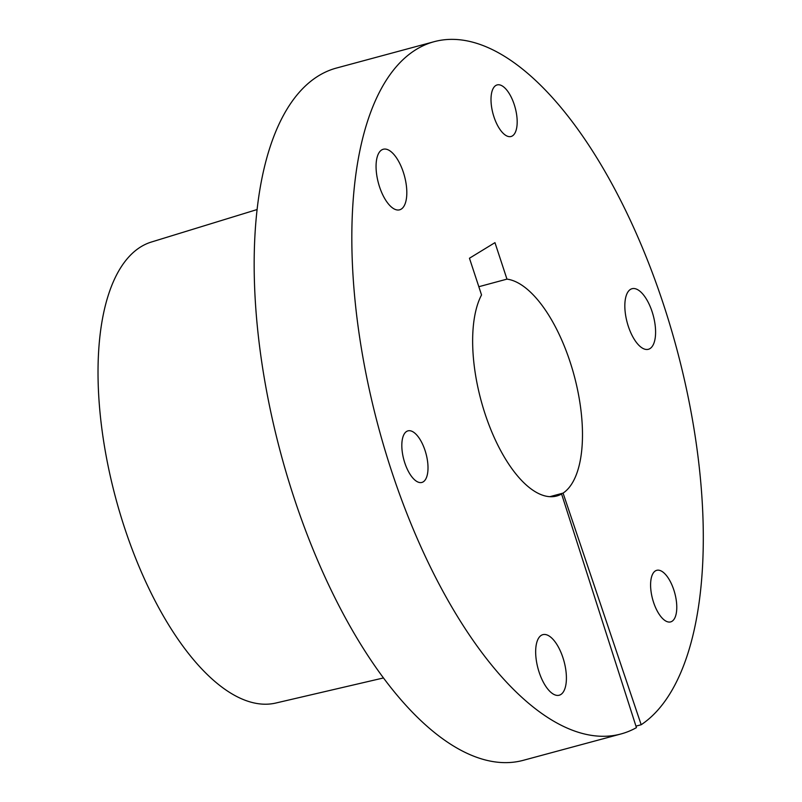 <?xml version="1.0" encoding="UTF-8"?>
<svg xmlns="http://www.w3.org/2000/svg" width="802" height="802" viewBox="0 0 802 802"><rect width="100%" height="100%" fill="white"/><g stroke="black" fill="none" stroke-linecap="round" stroke-linejoin="round"><path stroke-width="1.2" d="M653.55 602.302A26.707 11.489 74.9 0 0 670.642 621.901A26.707 11.489 74.9 0 0 673.82 589.921A26.707 11.489 74.9 0 0 656.728 570.322A26.707 11.489 74.9 0 0 653.55 602.302M493.962 116.902A26.707 11.489 74.9 0 0 511.054 136.5A26.707 11.489 74.9 0 0 514.222 104.521A26.707 11.489 74.9 0 0 497.14 84.922A26.707 11.489 74.9 0 0 493.962 116.902M404.779 462.844A26.707 11.489 74.9 0 0 421.872 482.443A26.707 11.489 74.9 0 0 425.05 450.463A26.707 11.489 74.9 0 0 407.957 430.864A26.707 11.489 74.9 0 0 404.779 462.844M539.134 672.216A31.368 13.494 74.9 0 0 559.205 695.224A31.368 13.494 74.9 0 0 562.934 657.67A31.368 13.494 74.9 0 0 542.864 634.653A31.368 13.494 74.9 0 0 539.134 672.216M379.536 186.816A31.368 13.494 74.9 0 0 399.617 209.823A31.368 13.494 74.9 0 0 403.346 172.27A31.368 13.494 74.9 0 0 383.266 149.252A31.368 13.494 74.9 0 0 379.536 186.816M628.307 326.274A31.368 13.494 74.9 0 0 648.387 349.291A31.368 13.494 74.9 0 0 652.116 311.727A31.368 13.494 74.9 0 0 632.046 288.71A31.368 13.494 74.9 0 0 628.307 326.274M257.101 209.543L151.398 242.024A238.775 102.696 74.9 0 0 124.47 527.495A238.775 102.696 74.9 0 0 275.788 703.043L383.476 677.951M551.565 496.719L561.59 494.012L636.437 727.635A358.524 154.195 -105.1 0 1 620.948 733.97A358.524 154.195 -105.1 0 1 391.536 470.934A358.524 154.195 -105.1 0 1 434.173 41.684A358.524 154.195 -105.1 0 1 663.595 304.72A358.524 154.195 -105.1 0 1 641.179 724.737L563.074 493.11L549.831 496.679M620.948 733.97L523.295 760.316A358.524 154.195 -105.1 0 1 293.873 497.28A358.524 154.195 -105.1 0 1 336.519 68.03L434.173 41.684M561.59 494.012A112.039 48.19 -105.1 0 1 556.748 495.997A112.039 48.19 -105.1 0 1 485.05 413.802A112.039 48.19 -105.1 0 1 481.531 294.946L469.461 258.234L494.964 242.645L506.964 279.126A112.039 48.19 -105.1 0 1 574.563 377.06A112.039 48.19 -105.1 0 1 563.074 493.11M478.824 286.715L506.964 279.126M635.956 726.141L641.179 724.737"/></g></svg>
